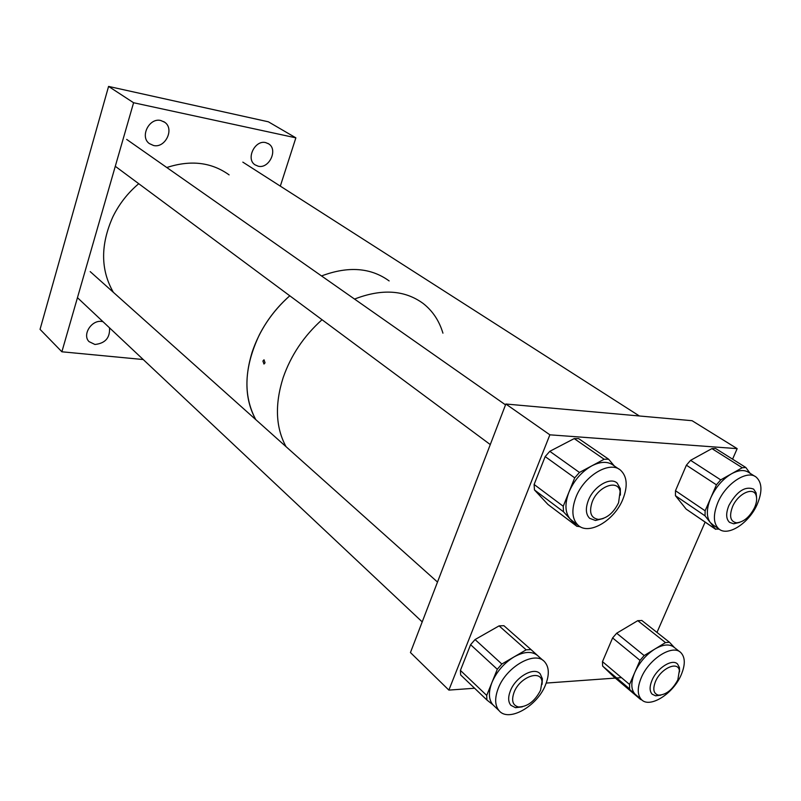 <?xml version="1.0" encoding="UTF-8"?>
<svg xmlns="http://www.w3.org/2000/svg" width="801" height="801" viewBox="0 0 801 801"><rect width="100%" height="100%" fill="white"/><g stroke="black" fill="none" stroke-linecap="round" stroke-linejoin="round"><path stroke-width="1.2" d="M259.414 334.698C244.105 367.078 242.883 395.374 255.769 419.614C245.346 400.76 244.135 378.262 252.145 352.13C259.514 330.342 272.06 311.559 289.782 295.789C277.216 306.833 267.093 319.809 259.414 334.698M138.743 183.699C127.81 192.921 119.189 203.965 112.871 216.821C100.375 244.806 100.536 269.967 113.352 292.305M389.146 280.931C370.763 267.584 348.225 265.922 321.541 275.945C348.225 265.922 370.763 267.584 389.146 280.931M229.106 174.878C211.464 162.213 190.688 159.759 166.788 167.519M283.113 377.782C274.683 404.595 275.654 427.554 286.027 446.658C275.654 427.554 274.683 404.595 283.113 377.782C290.853 355.414 303.829 336.06 322.032 319.719C303.829 336.06 290.853 355.414 283.113 377.782M423.078 303.409C404.615 289.972 381.767 288.52 354.543 299.073C381.767 288.52 404.615 289.972 423.078 303.409C432.61 310.848 439.228 320.76 442.933 333.166M262.908 361.041L264.02 359.799L265.041 362.813L263.96 364.055L262.908 361.041M258.252 166.228L254.958 164.796C245.647 158.928 254.938 139.684 265.722 142.618L268.766 143.92C278.247 149.707 269.106 169.011 258.252 166.228M153.522 145.492L149.346 143.579C139.554 136.811 149.226 117.387 160.861 120.53L164.736 122.273C174.738 128.941 165.256 148.475 153.522 145.492M109.507 327.819C110.138 337.792 105.291 343.349 94.949 344.48L89.041 341.626C82.002 334.868 91.484 319.769 101.727 321.461L102.979 321.672M280.32 186.132L295.869 137.842L268.365 121.802L108.576 86.418L40.05 329.351L61.877 351.789L133.587 102.738L108.576 86.418M295.869 137.842L133.587 102.738M143.239 359.539L61.877 351.789M732.575 459.173L737.17 448.64L692.084 420.705L505.852 404.014L410.442 652.545L448.87 690.102L474.592 688.239M737.17 448.64L549.866 434.823L505.852 404.014M549.866 434.823L448.87 690.102M546.222 683.073L615.328 678.087M616.7 677.986L621.466 677.646M656.98 632.43L705.12 522.102M592.249 501.786C588.785 512.28 590.828 518.147 598.407 519.388C606.788 518.577 613.516 513.02 618.582 502.708L620.114 491.574C618.192 478.978 598.107 486.157 592.249 501.786M603.263 518.507L595.463 520.48L589.666 518.327C585.771 514.402 585.341 508.395 588.375 500.315C593.671 486.417 610.342 476.555 617.181 483.093L620.314 488.65L620.395 495.078M514.082 692.294C511.198 700.545 512.67 705.451 518.517 706.983C527.499 706.832 534.848 701.265 540.555 690.272L541.997 681.701C541.045 669.185 519.739 677.085 514.082 692.294M522.242 706.862L515.504 707.683L510.888 705.311C508.114 701.976 507.944 697.15 510.377 690.842C515.614 676.925 534.117 666.472 540.154 673.811L542.377 678.737L542.057 684.394M732.525 506.733C728.99 516.335 730.372 521.691 736.67 522.803C743.769 522.052 749.756 516.955 754.612 507.514C756.585 502.968 757.115 499.063 756.224 495.809C753.951 486.177 737.971 493.416 732.525 506.733M739.503 522.422L733.736 523.804L729.541 522.362C725.946 518.948 725.746 513.291 728.94 505.391C736.84 491.323 745.07 485.897 753.621 489.111L756.114 492.905L756.575 497.561M655.488 681.521C652.505 689.311 653.546 693.856 658.592 695.168C666.102 694.857 672.52 689.741 677.846 679.819L679.378 670.457C677.826 660.705 660.795 668.465 655.488 681.521M660.835 695.148L655.649 695.829L652.164 694.207C649.471 691.223 649.431 686.547 652.054 680.189C657.09 667.944 672.339 658.362 677.546 664.039L679.438 667.533L679.578 671.849M681.17 674.893C685.406 664.81 685.316 657.401 680.89 652.665C672.78 643.874 649.03 658.732 641.231 677.816C637.195 687.669 637.266 694.918 641.431 699.553C649.631 708.685 673.291 693.796 681.17 674.893M679.829 651.824L674.332 647.488C669.746 643.704 663.258 644.224 654.858 649.05C646.067 654.707 639.368 662.507 634.772 672.45L640.019 660.384L612.605 637.936L616.67 633.221L637.766 620.665L641.851 620.515M616.67 633.221L644.164 655.568L665.491 642.592L669.476 642.282L674.462 647.578M644.164 655.568L640.019 660.384M602.482 661.646L629.546 684.455L634.772 672.45C630.767 682.272 630.858 689.501 635.043 694.147L602.612 666.062L602.482 661.646L612.605 637.936M629.546 684.455L629.616 688.91L602.612 666.062L613.636 676.655L640.53 699.423L636.054 694.998M640.53 699.423L641.881 699.964M757.335 504.049C762.472 491.564 762.111 482.613 756.244 477.186C747.303 469.416 725.716 483.504 717.846 502.557C712.95 514.803 713.27 523.574 718.827 528.88C727.839 537.03 749.356 522.973 757.335 504.049M754.842 476.305L749.055 472.65C744.59 469.526 738.752 469.907 731.533 473.781C722.632 479.128 715.704 487.148 710.767 497.852L716.434 484.825L686.387 465.191L690.582 460.335L711.919 448.61L715.503 448.43L745.571 467.333M690.582 460.335L720.71 479.869L742.277 467.744L745.861 467.524L750.096 473.311M720.71 479.869L716.434 484.825M675.483 490.723L705.13 510.798L710.767 497.852C706.402 508.545 706.232 516.745 710.237 522.472L705.04 515.854L675.453 495.719L675.483 490.723L686.387 465.191M705.13 510.798L705.04 515.854M686.547 509.376L715.363 529.01L710.237 522.472L713.17 525.015M715.363 529.01L719.238 529.201M685.956 508.865L675.453 495.719M622.968 498.993C627.904 486.147 627.153 476.605 620.715 470.357C610.072 460.265 584.129 475.574 575.939 497.221C571.293 509.716 571.964 519.008 577.972 525.116C588.705 535.789 614.627 520.47 622.968 498.993M618.873 469.086L613.596 465.451C608.029 461.206 600.78 461.326 591.849 465.832C581.656 471.639 574.027 480.4 568.96 492.094L574.717 477.857L545.171 456.6L549.796 451.313L574.197 438.608L578.632 438.598L608.229 458.933M549.796 451.313L579.443 472.45L604.154 459.263L608.61 459.203L614.277 465.922M579.443 472.45L574.717 477.857M534.117 484.475L563.233 506.252L568.96 492.094C564.585 503.789 564.995 512.77 570.192 519.038L563.503 511.789L534.457 489.942L534.117 484.475L545.171 456.6M563.233 506.252L563.503 511.789M548.365 504.77L576.78 526.187L570.192 519.038L572.815 521.231M576.78 526.187L580.385 526.818M547.834 504.33L534.457 489.942M545.541 684.815C549.506 674.752 549.186 667.063 544.59 661.756C535.188 650.392 506.382 666.602 498.282 688.279C494.557 698.041 494.828 705.511 499.093 710.687C508.595 722.572 537.331 706.262 545.541 684.815M475.063 639.558L501.837 664.029L526.177 649.841L531.023 649.591L537.641 655.588C531.954 650.983 524.094 651.423 514.062 656.91C504.039 663.088 496.68 671.578 491.984 682.382L497.291 669.276L470.598 644.685L475.063 639.558L499.093 625.871L503.899 625.691L530.973 649.551M537.641 655.588L539.363 657.15M501.837 664.029L497.291 669.276M486.708 695.418L491.984 682.382C488.29 692.104 488.59 699.563 492.865 704.74L486.908 700.004L486.708 695.418L460.405 670.397L470.598 644.685M486.898 699.994L460.655 674.943L460.405 670.397M665.491 642.592L637.766 620.665M742.277 467.744L711.919 448.61M604.154 459.263L574.197 438.608M526.177 649.841L499.093 625.871M164.736 122.273L163.704 121.602M268.766 143.92L267.924 143.409M598.407 519.388L595.463 520.48M490.272 444.575L115.284 166.298M505.521 404.865L126.678 139.414M620.114 491.574L620.314 488.65M518.517 706.983L515.504 707.683M422.207 621.896L77.457 297.682M437.496 582.057L90.203 271.619M541.997 681.701L542.377 678.737M736.67 522.803L733.736 523.804M639.378 415.979L242.833 162.132M756.224 495.809L756.114 492.905M658.592 695.168L655.649 695.829M679.378 670.457L679.438 667.533M641.431 699.553L635.043 694.147M641.751 620.415L669.256 642.102M718.827 528.88L711.829 524.104M686.277 509.196L715.693 529.341M577.972 525.116L571.073 519.919M548.014 504.5L576.95 526.367M543.288 660.605L538.162 656.089M499.093 710.687L492.865 704.74M460.655 674.943L486.908 700.004"/></g></svg>
